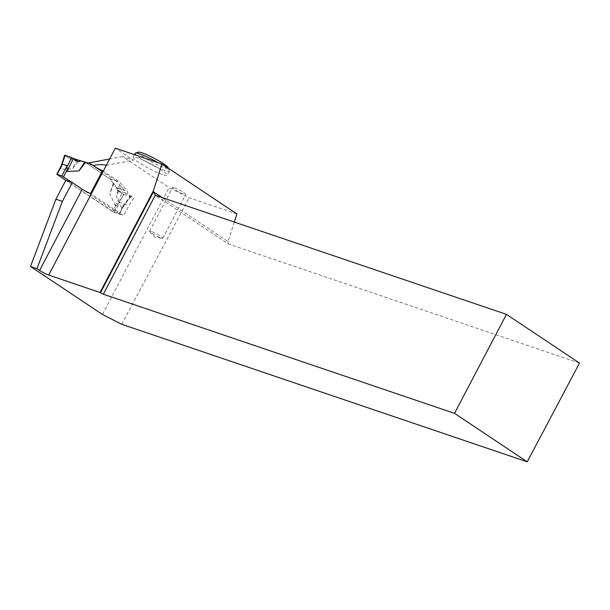 <?xml version="1.0" encoding="UTF-8"?>
<svg xmlns="http://www.w3.org/2000/svg" width="610" height="610" viewBox="0 0 610 610"><rect width="100%" height="100%" fill="white"/><g stroke="black" fill="none" stroke-linecap="round" stroke-linejoin="round"><path stroke-width="0.46" stroke-dasharray="3.05 2.29" d="M72.194 182.542L119.034 213.774L114.421 212.501L65.872 180.392M61.412 165.623L60.642 169.26L72.613 168.795L79.186 160.255M109.823 178.745L116.136 180.888L124.531 190.442L116.647 187.773L109.823 178.745L84.18 161.65M113.307 183.008L109.83 193.614L115.229 205.662M121.954 193.515L123.708 194.415L119.003 202.916L115.237 205.662L121.954 193.515L117.036 190.145L116.647 187.773M119.003 202.916L119.735 202.367L124.409 203.953L123.373 206.279L121.55 207.804L116.152 195.757L119.629 185.15M116.136 180.888L102.076 171.509M113.727 184.113L109.83 193.614M117.036 190.145L124.814 192.783L124.531 190.442M124.814 192.783L130.296 196.344L121.55 207.804M123.708 194.415L130.403 196.687L124.287 204.708M121.398 186.713L116.152 195.757M73.856 158.714L72.506 158.341L74.084 158.875M76.944 159.584L72.613 168.795M64.98 155.253L70.569 159.157L78.347 161.795L70.569 159.157L72.506 158.341M65.087 155.596L60.642 169.26M174.33 187.758A7.48 0.961 27.7 0 1 181.818 191.357A7.48 0.961 27.7 0 1 185.791 194.468A7.48 0.961 27.7 0 1 178.722 191.845A7.48 0.961 27.7 0 1 172.554 187.514A7.48 0.961 27.7 0 1 174.33 187.758M236.924 213.98L189.146 197.77L169.077 187.567L122.564 156.549L133.415 160.232L115.32 148.169M162.618 174.551A19.261 2.478 27.7 0 1 143.327 165.295A19.261 2.478 27.7 0 1 133.087 157.273A19.261 2.478 27.7 0 1 151.288 164.037A19.261 2.478 27.7 0 1 167.186 175.177A19.261 2.478 27.7 0 1 162.618 174.551M65.804 180.369L113.529 212.196L118.843 202.07L123.83 194.453L117.7 190.366L117.364 188.01L109.754 178.722L86.643 163.312L88.214 163.015M122.564 156.549L109.64 158.981M102.45 314.478L169.077 187.567M93.025 165.478L86.643 163.312M106.308 165.333L133.415 160.232M234.309 222.055L228.018 241.514L162.115 197.564M228.018 241.514L228.338 243.962L155.291 195.253M579.5 363.08L228.338 243.962M121.725 324.284L189.146 197.77M102.549 170.609L119.85 182.146L127.452 191.433L127.787 193.789L133.925 197.884L128.939 205.494L123.624 215.62L90.516 193.538M109.754 178.722L119.85 182.146M113.529 212.196L123.624 215.62M118.843 202.07L128.939 205.494M123.83 194.453L133.925 197.884M117.7 190.366L127.787 193.789M117.364 188.01L127.452 191.433M151.349 231.525A7.48 0.961 -152.3 0 0 149.58 231.281A7.48 0.961 -152.3 0 0 149.854 231.808A7.48 0.961 -152.3 0 0 155.748 235.605A7.48 0.961 -152.3 0 0 162.222 238.304A7.48 0.961 -152.3 0 0 162.817 238.228A7.48 0.961 -152.3 0 0 158.836 235.117A7.48 0.961 -152.3 0 0 151.349 231.525M135.176 153.301A19.261 2.478 -152.3 0 0 145.416 161.314A19.261 2.478 -152.3 0 0 164.708 170.571A19.261 2.478 -152.3 0 0 169.275 171.204A19.261 2.478 -152.3 0 0 169.275 170.838A19.261 2.478 -152.3 0 0 158.226 162.718M138.485 152.18A16.988 2.188 -152.3 0 0 146.377 158.913A16.988 2.188 -152.3 0 0 164.281 167.605A16.988 2.188 -152.3 0 0 168.314 167.841M70.569 159.157L64.904 155.466M116.083 205.212L112.713 211.632M60.581 168.2L57.21 174.62M114.421 212.501L119.735 202.367M119.087 214.079L124.409 203.953M122.404 207.354L119.034 213.774M123.96 205.463L119.415 214.125M130.731 196.733L123.426 206.302M61.099 166.149L60.901 166.736M149.854 231.808L154.94 237.145L162.222 238.304M162.817 238.228L185.791 194.468M149.58 231.281L172.554 187.514M134.459 154.658L133.087 157.273M169.275 171.204L167.186 175.177M168.474 168.329L169.275 170.838"/><path stroke-width="0.91" d="M65.872 180.392L56.829 174.269L61.823 175.893L72.194 182.542M102.076 171.509L90.501 163.793L73.856 158.714M90.501 163.793L85.507 162.397L78.926 170.937L66.963 171.402L66.902 170.343L63.531 176.763M65.087 155.596L61.869 164.814L62.472 164.181L67.138 165.767L66.902 170.343M61.869 164.814L61.412 165.623M85.507 162.397L74.084 158.875M64.904 155.466L70.852 157.243L78.347 161.795L80.398 161.017M64.98 155.253L73.429 158.425L66.963 171.402M78.347 161.795L73.429 158.425M71.675 157.525L67.146 166.606M84.622 162.191L78.926 170.937M153.293 191.044L153.491 191.814L100.49 292.769L100.032 292.495L153.293 191.044L161.947 163.983L115.32 148.169L106.308 165.333C103.22 164.509 99.407 164.448 94.878 165.165L94.283 166.294L93.094 165.501L94.878 165.165M161.947 163.983L236.924 213.98L234.309 222.055M65.804 180.369L72.262 182.565L62.38 201.384L55.922 199.195L65.804 180.369M109.64 158.981L88.214 163.015M527.223 461.831L454.496 413.336L506.452 314.371L579.5 363.08L527.223 461.831L121.725 324.284L102.45 314.478L30.5 266.501L55.922 199.195M94.283 166.294A7.251 0.93 27.7 0 0 102.549 170.609L90.516 193.538A7.251 0.93 -152.3 0 1 82.243 189.222L72.262 182.565M62.38 201.384L36.958 268.69L39.597 270.451A7.251 0.93 27.7 0 0 48.693 275.079L100.032 292.495M30.5 266.501L36.958 268.69M454.496 413.336L103.334 294.211L100.49 292.769M162.115 197.564L153.491 191.814L155.291 195.253L506.452 314.371M155.291 195.253L103.334 294.211M158.226 162.718A19.261 2.478 -152.3 0 0 135.466 153.087A19.261 2.478 -152.3 0 0 135.176 153.301L134.459 154.658M168.474 168.329L168.314 167.841A16.988 2.188 -152.3 0 0 154.284 158.325A16.988 2.188 -152.3 0 0 138.485 152.18L135.466 153.087M57.157 174.307L62.472 164.181M61.823 175.893L67.138 165.767M82.243 189.222L39.597 270.451M106.308 165.333L48.693 275.079M61.381 165.6L56.829 174.269M64.652 155.207L60.901 166.736"/></g></svg>
